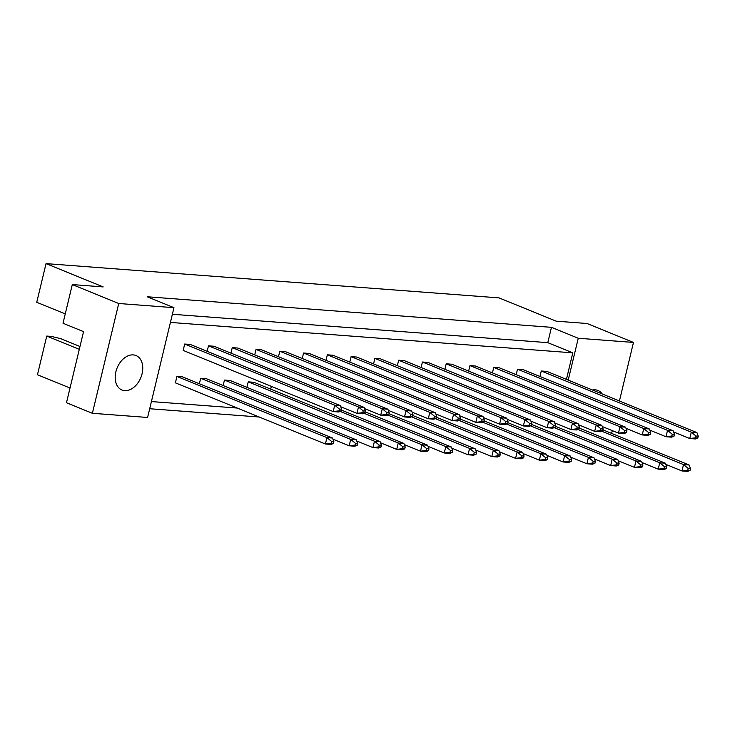 <?xml version="1.0" encoding="UTF-8"?>
<svg xmlns="http://www.w3.org/2000/svg" width="735" height="735" viewBox="0 0 735 735"><rect width="100%" height="100%" fill="white"/><g stroke="black" fill="none" stroke-linecap="round" stroke-linejoin="round"><path stroke-width="1.1" d="M142.075 373.766A18.614 12.807 112.2 0 0 136.003 355.538A18.614 12.807 112.2 0 0 115.873 371.781A18.614 12.807 112.2 0 0 121.946 390.009A18.614 12.807 112.2 0 0 142.075 373.766M602.204 393.969A18.614 12.807 112.2 0 0 597.959 390.478A18.614 12.807 112.2 0 0 592.493 390.009M176.924 376.458L175.389 382.843L325.403 443.995L326.937 437.61L176.924 376.458L182.537 376.88L332.551 438.032L333.883 441.661L331.641 441.487L331.209 443.279L333.46 443.444L333.883 441.661M184.705 344.035L183.171 350.42L333.185 411.563L334.719 405.187L184.705 344.035L190.319 344.458L340.333 405.61L341.674 409.23L339.423 409.064L339 410.856L341.242 411.021L341.674 409.23M357.228 445.245L357.66 443.453L355.409 443.288L354.987 445.079L357.228 445.245L354.794 446.219L349.171 445.787L350.705 439.411L356.319 439.833L206.305 378.681L200.692 378.259L199.369 383.743M365.01 412.822L365.442 411.03L363.2 410.865L362.768 412.647L365.01 412.822L362.575 413.787L356.962 413.364L358.496 406.979L364.11 407.401L214.087 346.258L208.474 345.836L207.16 351.321M381.006 447.045L381.428 445.254L379.187 445.088L378.755 446.871L381.006 447.045L378.562 448.01L372.948 447.587L374.483 441.202L380.096 441.625L230.083 380.482L224.46 380.059L223.146 385.544M388.787 414.613L389.219 412.831L386.968 412.657L386.536 414.448L388.787 414.613L386.344 415.587L380.73 415.165L382.264 408.779L387.878 409.202L237.864 348.05L232.251 347.627L230.928 353.122M404.774 448.837L405.205 447.055L402.955 446.88L402.523 448.672L404.774 448.837L402.339 449.811L396.716 449.388L398.251 443.003L403.864 443.425L253.851 382.273L248.237 381.851L246.914 387.345M412.555 416.414L412.987 414.632L410.736 414.457L410.314 416.249L412.555 416.414L410.121 417.388L404.507 416.956L406.032 410.58L411.655 411.003L261.632 349.851L256.019 349.428L254.705 354.913M271.353 386.362L270.691 389.137M436.333 418.215L436.755 416.423L434.514 416.258L434.082 418.04L436.333 418.215L433.889 419.18L428.275 418.757L429.81 412.372L435.423 412.794L285.41 351.652L279.796 351.229L278.473 356.714M460.101 420.007L460.533 418.224L458.282 418.05L457.859 419.841L460.101 420.007L457.666 420.98L452.043 420.558L453.578 414.173L459.191 414.595L309.178 353.443L303.564 353.02L302.241 358.515M483.878 421.807L484.301 420.025L482.059 419.85L481.627 421.642L483.878 421.807L481.434 422.781L475.821 422.349L477.355 415.973L482.968 416.396L332.955 355.244L327.332 354.821L326.018 360.315M507.646 423.608L508.078 421.816L505.827 421.651L505.395 423.433L507.646 423.608L505.202 424.573L499.589 424.15L501.123 417.765L506.737 418.187L356.723 357.045L351.11 356.622L349.786 362.107M531.414 425.4L531.846 423.617L529.604 423.443L529.172 425.234L531.414 425.4L528.979 426.373L523.366 425.951L524.9 419.566L530.514 419.988L380.491 358.836L374.878 358.414L373.564 363.908M555.191 427.2L555.614 425.418L553.372 425.243L552.941 427.035L555.191 427.2L552.748 428.174L547.134 427.742L548.668 421.366L554.282 421.789L404.268 360.637L398.655 360.214L397.332 365.708M578.959 429.001L579.391 427.21L577.14 427.044L576.718 428.827L578.959 429.001L576.525 429.966L570.911 429.543L572.436 423.158L578.059 423.59L428.036 362.438L422.423 362.015L421.109 367.5M602.737 430.793L603.159 429.01L600.918 428.836L600.486 430.627L602.737 430.793L600.293 431.767L594.679 431.344L596.214 424.959L601.827 425.381L451.814 364.229L446.191 363.807L444.877 369.301M626.505 432.593L626.937 430.811L624.686 430.637L624.263 432.428L626.505 432.593L624.07 433.567L618.447 433.135L619.982 426.759L625.595 427.182L475.582 366.03L469.968 365.607L468.645 371.101M650.273 434.394L650.705 432.603L648.463 432.437L648.031 434.22L650.273 434.394L647.838 435.359L642.225 434.936L643.759 428.551L649.372 428.983L499.359 367.831L493.736 367.408L492.422 372.893M674.05 436.186L674.482 434.403L672.231 434.229L671.799 436.02L674.05 436.186L671.606 437.16L665.993 436.737L667.527 430.352L673.141 430.774L523.127 369.622L517.513 369.2L516.191 374.694M697.818 437.986L698.25 436.204L696.008 436.03L695.576 437.821L697.818 437.986L695.383 438.96L689.77 438.529L691.295 432.152L696.918 432.575L546.895 371.423L541.282 371L539.968 376.495M170.419 322.417L572.795 352.846L566.428 379.389M237.249 408.054L151.41 401.567M173.956 307.68L147.597 417.471L92.38 413.29L66.481 402.734L83.551 331.632L63.017 323.262L72.296 284.574L118.73 303.5L173.956 307.68L147.165 296.756L551.471 327.332L547.795 342.657L572.795 352.846M568.21 380.114L578.261 338.256L551.471 327.332M578.261 338.256L633.478 342.427L619.421 400.988M72.296 284.574L103.185 286.916L46.039 263.617L499.01 297.877L556.165 321.167L587.044 323.501L633.478 342.427M259.225 417.011L149.692 408.733M79.977 346.507L60.647 338.624L51.349 336.419L46.746 336.07L37.457 374.749L70.018 388.016M612.301 430.637L611.639 433.411M46.039 263.617L36.75 302.296L65.259 313.918M92.38 413.29L118.73 303.5M46.746 336.07L79.297 349.336M547.795 342.657L172.376 314.268M602.957 429.874L689.127 464.998L690.468 468.627L688.217 468.452L687.785 470.244L690.036 470.409L690.468 468.627M690.036 470.409L687.602 471.383L681.979 470.96L665.781 464.355M687.785 470.244L681.979 470.96L683.513 464.575L601.68 431.215M688.217 468.452L683.513 464.575L689.127 464.998M695.576 437.821L689.77 438.529L673.563 431.932M696.008 436.03L691.295 432.152L541.282 371M696.918 432.575L698.25 436.204M579.18 428.073L665.359 463.206L666.691 466.826L664.449 466.661L664.017 468.443L666.268 468.618L666.691 466.826M666.268 468.618L663.824 469.582L658.211 469.16L642.013 462.554M664.017 468.443L658.211 469.16L659.745 462.774L577.903 429.415M664.449 466.661L659.745 462.774L665.359 463.206M671.799 436.02L665.993 436.737L649.795 430.131M672.231 434.229L667.527 430.352L517.513 369.2M673.141 430.774L674.482 434.403M555.412 426.282L641.582 461.405L642.923 465.034L640.672 464.86L640.249 466.651L642.491 466.817L642.923 465.034M642.491 466.817L640.056 467.791L634.434 467.359L618.236 460.762M640.249 466.651L634.434 467.359L635.968 460.983L554.135 427.623M640.672 464.86L635.968 460.983L641.582 461.405M507.867 422.68L594.045 457.813L595.378 461.433L593.136 461.268L592.704 463.05L594.946 463.225L595.378 461.433M594.946 463.225L592.511 464.189L586.897 463.767L570.691 457.161M592.704 463.05L586.897 463.767L588.423 457.381L506.59 424.021M593.136 461.268L588.423 457.381L594.045 457.813M460.321 419.088L546.5 454.212L547.832 457.841L545.591 457.666L545.159 459.458L547.4 459.623L547.832 457.841M547.4 459.623L544.966 460.597L539.352 460.174L523.155 453.568M545.159 459.458L539.352 460.174L540.886 453.789L459.044 420.429M545.591 457.666L540.886 453.789L546.5 454.212M412.776 415.495L498.955 450.619L500.287 454.248L498.045 454.074L497.613 455.865L499.864 456.031L500.287 454.248M499.864 456.031L497.42 457.005L491.807 456.573L475.609 449.976M497.613 455.865L491.807 456.573L493.341 450.197L411.499 416.837M498.045 454.074L493.341 450.197L498.955 450.619M648.031 434.22L642.225 434.936L626.027 428.33M648.463 432.437L643.759 428.551L493.736 367.408M649.372 428.983L650.705 432.603M600.486 430.627L594.679 431.344L578.482 424.738M600.918 428.836L596.214 424.959L446.191 363.807M601.827 425.381L603.159 429.01M552.941 427.035L547.134 427.742L530.936 421.146M553.372 425.243L548.668 421.366L398.655 360.214M554.282 421.789L555.614 425.418M505.395 423.433L499.589 424.15L483.391 417.544M505.827 421.651L501.123 417.765L351.11 356.622M506.737 418.187L508.078 421.816M531.635 424.481L617.813 459.605L619.146 463.234L616.904 463.059L616.472 464.851L618.723 465.016L619.146 463.234M618.723 465.016L616.279 465.99L610.666 465.567L594.468 458.962M616.472 464.851L610.666 465.567L612.2 459.182L530.358 425.822M616.904 463.059L612.2 459.182L617.813 459.605M484.099 420.889L570.268 456.012L571.609 459.641L569.359 459.467L568.927 461.258L571.178 461.424L571.609 459.641M571.178 461.424L568.734 462.398L563.12 461.966L546.923 455.369M568.927 461.258L563.12 461.966L564.655 455.59L482.821 422.23M569.359 459.467L564.655 455.59L570.268 456.012M436.553 417.287L522.723 452.411L524.064 456.04L521.813 455.875L521.391 457.657L523.632 457.831L524.064 456.04M523.632 457.831L521.198 458.796L515.575 458.374L499.377 451.768M521.391 457.657L515.575 458.374L517.109 451.988L435.276 418.628M521.813 455.875L517.109 451.988L522.723 452.411M389.008 413.695L475.187 448.819L476.519 452.448L474.268 452.273L473.845 454.065L476.087 454.23L476.519 452.448M476.087 454.23L473.652 455.204L468.039 454.781L451.832 448.175M473.845 454.065L468.039 454.781L469.564 448.396L387.731 415.036M474.268 452.273L469.564 448.396L475.187 448.819M624.263 432.428L618.447 433.135L602.25 426.539M624.686 430.637L619.982 426.759L469.968 365.607M625.595 427.182L626.937 430.811M576.718 428.827L570.911 429.543L554.704 422.937M577.14 427.044L572.436 423.158L422.423 362.015M578.059 423.59L579.391 427.21M529.172 425.234L523.366 425.951L507.168 419.345M529.604 423.443L524.9 419.566L374.878 358.414M530.514 419.988L531.846 423.617M481.627 421.642L475.821 422.349L459.623 415.753M482.059 419.85L477.355 415.973L327.332 354.821M482.968 416.396L484.301 420.025M457.859 419.841L452.043 420.558L435.846 413.952M458.282 418.05L453.578 414.173L303.564 353.02M459.191 414.595L460.533 418.224M410.314 416.249L404.507 416.956L388.3 410.36M410.736 414.457L406.032 410.58L256.019 349.428M411.655 411.003L412.987 414.632M362.768 412.647L356.962 413.364L340.764 406.758M363.2 410.865L358.496 406.979L208.474 345.836M364.11 407.401L365.442 411.03M434.082 418.04L428.275 418.757L412.078 412.151M434.514 416.258L429.81 412.372L279.796 351.229M435.423 412.794L436.755 416.423M386.536 414.448L380.73 415.165L364.532 408.559M386.968 412.657L382.264 408.779L232.251 347.627M387.878 409.202L389.219 412.831M341.242 411.021L338.807 411.995L333.185 411.563L339 410.856M339.423 409.064L334.719 405.187L340.333 405.61M365.24 411.894L451.409 447.018L452.742 450.647L450.5 450.481L450.068 452.264L452.319 452.438L452.742 450.647M452.319 452.438L449.875 453.403L444.262 452.981L428.064 446.375M450.068 452.264L444.262 452.981L445.796 446.595L363.954 413.235M450.5 450.481L445.796 446.595L451.409 447.018M402.523 448.672L396.716 449.388L380.519 442.782M402.955 446.88L398.251 443.003L248.237 381.851M403.864 443.425L405.205 447.055M354.987 445.079L349.171 445.787L332.973 439.19M355.409 443.288L350.705 439.411L200.692 378.259M356.319 439.833L357.66 443.453M341.463 410.102L427.641 445.226L428.974 448.855L426.732 448.681L426.3 450.472L428.542 450.638L428.974 448.855M428.542 450.638L426.107 451.612L420.493 451.18L404.296 444.583M426.3 450.472L420.493 451.18L422.028 444.804L340.186 411.444M426.732 448.681L422.028 444.804L427.641 445.226M378.755 446.871L372.948 447.587L356.751 440.982M379.187 445.088L374.483 441.202L224.46 380.059M380.096 441.625L381.428 445.254M333.46 443.444L331.016 444.418L325.403 443.995L331.209 443.279M331.641 441.487L326.937 437.61L332.551 438.032"/></g></svg>
